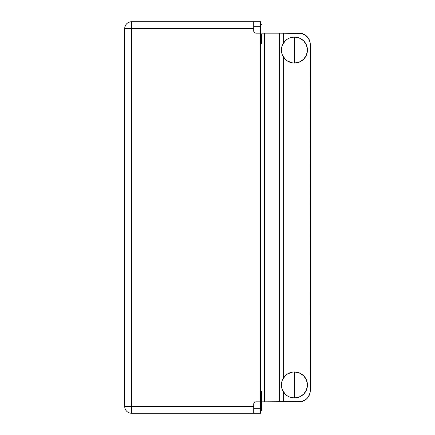 <?xml version="1.0" encoding="UTF-8"?>
<svg xmlns="http://www.w3.org/2000/svg" width="435" height="435" viewBox="0 0 435 435"><rect width="100%" height="100%" fill="white"/><g stroke="black" fill="none" stroke-linecap="round" stroke-linejoin="round"><path stroke-width="0.65" d="M253.882 403.24L253.708 404.104A2.262 2.262 0 0 1 255.97 401.842L260.5 401.842L260.5 33.158L260.5 401.842L255.97 401.842L254.714 402.223L253.752 403.664L253.708 406.459L131.506 406.459L131.506 28.541L253.708 28.541L253.752 31.336L254.714 32.777L255.97 33.158L260.5 33.158L255.97 33.158A2.262 2.262 0 0 1 253.708 30.896L253.882 31.76M253.708 30.896L253.708 21.75L131.506 21.75L131.506 28.541L253.708 28.541L253.708 21.75L131.506 21.75C127.384 22.152 125.117 24.414 124.715 28.541L124.715 406.459A6.791 6.791 0 0 0 131.506 413.25L253.708 413.25L253.708 404.104M255.106 32.989L255.97 33.158M255.97 401.842L255.106 402.011M253.708 413.25L131.506 413.25L131.506 406.459L131.506 413.25A6.791 6.791 0 0 1 124.715 406.459L131.506 406.459L124.715 406.459L124.715 28.541L131.506 28.541L124.715 28.541A6.791 6.791 0 0 1 131.506 21.75L131.506 406.459L253.708 406.459L253.708 413.25L260.5 413.25L260.5 408.726L260.5 413.25L253.708 413.25M261.517 401.842L301.178 401.625L305.256 399.934L306.969 398.525L308.377 396.812L310.068 392.734L310.285 44.473L310.285 390.527A11.315 11.315 0 0 1 298.97 401.842L279.286 401.842L279.286 33.158L301.178 33.375L283.288 33.158L283.288 43.337L283.288 33.158L264.496 33.158L279.286 33.158L279.286 401.842L264.496 401.842L264.496 33.158L264.496 401.842L261.517 401.842M261.517 33.158L264.496 33.158L261.517 33.158M298.97 33.158A11.315 11.315 0 0 1 310.285 44.473L310.068 42.266L308.377 38.188L305.256 35.066L301.178 33.375M283.288 56.74L283.288 378.26L283.288 56.74M283.288 391.663L283.288 401.842L283.288 391.663M260.5 21.75L260.5 33.158L260.5 21.75L253.708 21.75L260.5 21.75M260.5 401.842L260.5 408.726L253.708 408.726L260.5 408.726L260.5 401.842M253.708 26.274L260.5 26.274L253.708 26.274M282.418 45.061L285.24 40.836L287.214 39.221L289.465 38.014L294.441 37.024A13.012 13.012 0 0 0 281.429 50.036A13.012 13.012 0 0 1 294.441 37.024L294.441 50.036L294.441 37.024L299.421 38.014L303.641 40.836L306.463 45.061L307.453 50.036C306.686 42.135 302.347 37.796 294.441 37.024A13.012 13.012 0 0 1 307.453 50.036L306.463 55.017L303.641 59.236L299.421 62.058L294.441 63.048A13.012 13.012 0 0 1 281.429 50.036A13.012 13.012 0 0 0 294.441 63.048C302.347 62.281 306.686 57.942 307.453 50.036A13.012 13.012 0 0 1 294.441 63.048L294.441 50.036L294.441 63.048L291.901 62.798L287.214 60.856L285.24 59.236L282.418 55.017M282.418 379.983L285.24 375.764L287.214 374.144L291.901 372.202L294.441 371.952A13.012 13.012 0 0 0 281.429 384.964A13.012 13.012 0 0 1 294.441 371.952L294.441 384.964L294.441 371.952L299.421 372.942L303.641 375.764L306.463 379.983L307.453 384.964C306.686 377.058 302.347 372.719 294.441 371.952A13.012 13.012 0 0 1 307.453 384.964L306.463 389.939L303.641 394.164L299.421 396.986L294.441 397.976A13.012 13.012 0 0 1 281.429 384.964A13.012 13.012 0 0 0 294.441 397.976C302.347 397.204 306.686 392.865 307.453 384.964A13.012 13.012 0 0 1 294.441 397.976L294.441 384.964L294.441 397.976L289.465 396.986L287.214 395.779L285.24 394.164L282.418 389.939M261.517 34.196L260.5 34.196L261.517 34.196L261.517 43.701L261.517 34.196M261.517 410.308L260.5 410.308L261.517 410.308L261.517 391.299L261.517 410.308M260.5 391.299L261.517 391.299L260.5 391.299M261.517 43.701L260.386 43.701M261.517 24.692L260.386 24.692"/></g></svg>
